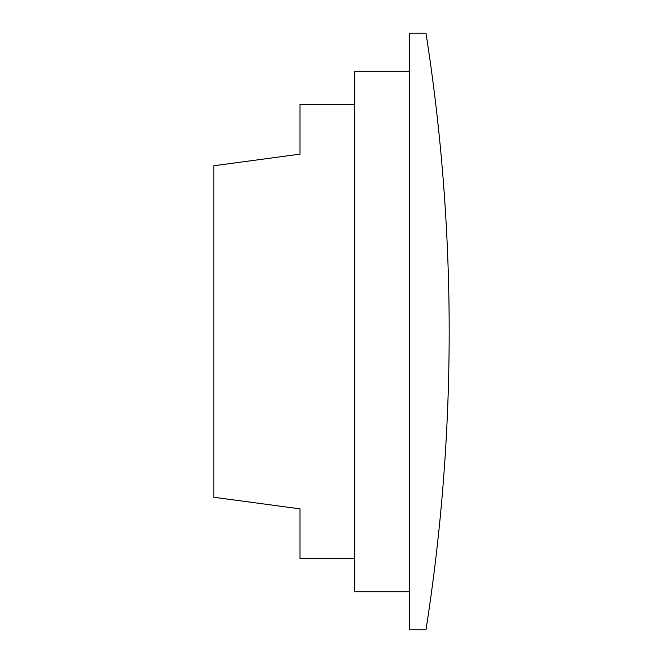 <?xml version="1.0" encoding="UTF-8"?>
<svg xmlns="http://www.w3.org/2000/svg" width="663" height="663" viewBox="0 0 663 663"><rect width="100%" height="100%" fill="white"/><g stroke="black" fill="none" stroke-linecap="round" stroke-linejoin="round"><path stroke-width="0.99" d="M409.402 629.85L409.402 33.15L425.978 33.15A1929.57 1929.57 0 0 1 425.978 629.85L409.402 629.85M409.402 591.727L354.705 591.727L354.705 71.272L409.402 71.272M354.705 558.577L300.007 558.577L300.007 508.852L213.817 497.25L213.817 165.75L300.007 154.148L300.007 104.422L354.705 104.422"/></g></svg>

